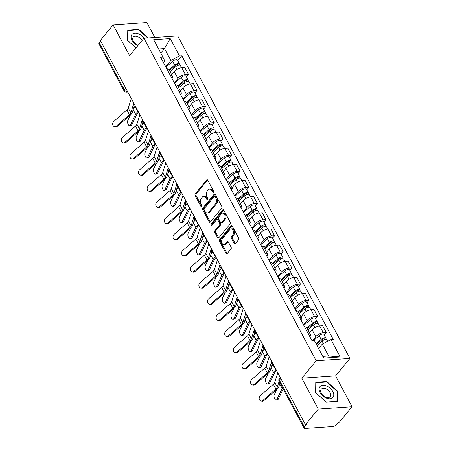 <?xml version="1.0" encoding="UTF-8"?>
<svg xmlns="http://www.w3.org/2000/svg" width="451" height="451" viewBox="0 0 451 451"><rect width="100%" height="100%" fill="white"/><g stroke="black" fill="none" stroke-linecap="round" stroke-linejoin="round"><path stroke-width="0.68" d="M213.509 192.312A0.891 0.581 -93.9 0 0 213.571 191.066L207.81 180.276A1.274 0.829 -93.9 0 0 207.094 179.774A1.274 0.829 -93.9 0 0 206.637 180.028L195.255 193.879A1.274 0.829 -93.9 0 0 195.165 195.666L200.926 206.451A0.891 0.581 -93.9 0 0 201.428 206.806A0.891 0.581 -93.9 0 0 201.749 206.626A0.891 0.581 -93.9 0 0 201.811 205.374L201.067 203.982A4.082 2.655 -93.9 0 1 201.355 198.265L202.302 197.115A4.082 2.655 -93.9 0 1 203.756 196.292A4.082 2.655 -93.9 0 1 206.062 197.899L206.806 199.297A0.891 0.581 -93.9 0 0 207.308 199.646A0.891 0.581 -93.9 0 0 207.629 199.472A0.891 0.581 -93.9 0 0 207.691 198.22L206.947 196.822A4.082 2.655 -93.9 0 1 207.234 191.111L208.182 189.956A4.082 2.655 -93.9 0 1 209.636 189.132A4.082 2.655 -93.9 0 1 211.942 190.745L212.686 192.143A0.891 0.581 -93.9 0 0 213.188 192.492A0.891 0.581 -93.9 0 0 213.509 192.312M234.176 243.422A1.274 0.829 -93.9 0 0 234.892 243.929A1.274 0.829 -93.9 0 0 235.349 243.67L238.54 239.785A1.274 0.829 -93.9 0 0 238.63 237.998L232.237 226.019A1.274 0.829 -93.9 0 0 231.515 225.517A1.274 0.829 -93.9 0 0 231.059 225.771L219.682 239.622A1.274 0.829 -93.9 0 0 219.592 241.409L225.99 253.389A1.274 0.829 -93.9 0 0 226.706 253.89A1.274 0.829 -93.9 0 0 227.163 253.637L231.019 248.941A1.274 0.829 -93.9 0 0 231.109 247.154L228.369 242.029A1.274 0.829 -93.9 0 0 227.654 241.527A1.274 0.829 -93.9 0 0 227.197 241.781L225.286 244.109A3.411 2.221 -93.9 0 1 224.068 244.797A3.411 2.221 -93.9 0 1 221.791 242.553A3.411 2.221 -93.9 0 1 222.382 238.675L229.875 229.559A3.411 2.221 -93.9 0 1 231.092 228.871A3.411 2.221 -93.9 0 1 233.37 231.121A3.411 2.221 -93.9 0 1 232.778 234.994L231.526 236.51A1.274 0.829 -93.9 0 0 231.436 238.297L234.176 243.422L235.157 243.354A1.274 0.829 -93.9 0 0 235.371 243.647M316.162 360.749L301.804 378.231L318.259 409.057L305.445 424.656L100.308 40.466L113.122 24.867L129.584 55.693L143.948 38.211L316.162 360.749L349.931 358.432L177.717 35.894L143.948 38.211M221.683 208.204A1.274 0.829 -93.9 0 0 221.774 206.423L215.375 194.437A1.274 0.829 -93.9 0 0 214.653 193.936A1.274 0.829 -93.9 0 0 214.197 194.195L202.82 208.046A1.274 0.829 -93.9 0 0 202.73 209.828L209.129 221.813A1.274 0.829 -93.9 0 0 209.845 222.315A1.274 0.829 -93.9 0 0 210.301 222.055L221.683 208.204M223.803 210.228L230.202 222.208A1.274 0.829 -93.9 0 1 230.111 223.995L218.729 237.846A1.274 0.829 -93.9 0 1 218.278 238.1A1.274 0.829 -93.9 0 1 217.557 237.598L214.817 232.474A1.274 0.829 -93.9 0 1 214.907 230.686L219.524 225.072A1.274 0.829 -93.9 0 0 219.614 223.284L217.799 219.885A1.274 0.829 -93.9 0 0 217.078 219.378A1.274 0.829 -93.9 0 0 216.627 219.637L211.818 225.483A0.891 0.581 -93.9 0 1 211.502 225.663A0.891 0.581 -93.9 0 1 210.905 225.077A0.891 0.581 -93.9 0 1 211.062 224.062L222.631 209.986A1.274 0.829 -93.9 0 1 223.087 209.726A1.274 0.829 -93.9 0 1 223.803 210.228M318.259 409.057L352.028 406.74L339.214 422.339L338.227 422.407L336.232 424.836A2.599 1.122 151.9 0 1 332.973 426.539L305.113 428.45A2.599 1.122 151.9 0 1 304.109 428.106L279.09 381.247A2.599 1.122 -28.1 0 1 279.411 380.159L304.431 427.018A2.599 1.122 151.9 0 0 304.109 428.106M154.856 37.461L146.891 22.55L113.122 24.867M352.028 406.74L335.572 375.914L349.931 358.432M305.445 424.656L306.426 424.588L304.431 427.018M125.694 88.013L124.313 89.687A2.599 1.122 -28.1 0 0 123.991 90.775L98.972 43.916A2.599 1.122 -28.1 0 1 99.293 42.828L124.313 89.687A2.599 1.624 39.4 0 0 127.391 91.621L127.616 91.604M100.674 41.148L99.293 42.828M170.427 75.576A5.976 2.576 -28.1 0 1 172.564 76.377L168.916 69.55A5.976 2.576 151.9 0 0 166.785 68.749M174.317 82.854L177.925 78.463A5.976 2.576 -28.1 0 1 185.412 74.55L181.77 67.723A5.976 2.576 151.9 0 0 174.278 71.636L171.707 74.77M181.77 67.723L184.769 67.515L188.417 74.342L186.398 76.794M172.564 76.377A5.976 2.576 -28.1 0 1 172.04 78.598M185.412 74.55L188.417 74.342M179.047 91.716A5.976 2.576 -28.1 0 1 181.184 92.517L177.536 85.69A5.976 2.576 151.9 0 0 175.4 84.889M195.018 92.934L197.036 90.476L193.389 83.649L190.384 83.858A5.976 2.576 151.9 0 0 182.892 87.776L180.321 90.905M181.184 92.517A5.976 2.576 -28.1 0 1 180.659 94.733M182.931 98.994L186.539 94.603A5.976 2.576 -28.1 0 1 194.031 90.685L197.036 90.476M187.661 107.851A5.976 2.576 -28.1 0 1 189.798 108.652L186.15 101.825A5.976 2.576 151.9 0 0 184.019 101.024M203.632 109.069L205.65 106.616L202.003 99.789L199.004 99.992A5.976 2.576 151.9 0 0 191.512 103.91L188.941 107.045M189.798 108.652A5.976 2.576 -28.1 0 1 189.273 110.873M191.551 115.129L195.153 110.737A5.976 2.576 -28.1 0 1 202.646 106.819L205.65 106.616M196.281 123.991A5.976 2.576 -28.1 0 1 198.412 124.792L194.77 117.959A5.976 2.576 151.9 0 0 192.633 117.164M212.252 125.209L214.264 122.751L210.623 115.924L207.618 116.132A5.976 2.576 151.9 0 0 200.126 120.051L197.555 123.179M198.412 124.792A5.976 2.576 -28.1 0 1 197.893 127.007M200.165 131.269L203.773 126.878A5.976 2.576 -28.1 0 1 211.265 122.96L214.264 122.751M204.895 140.126A5.976 2.576 -28.1 0 1 207.032 140.926L203.384 134.099A5.976 2.576 151.9 0 0 201.253 133.299M220.866 141.343L222.884 138.891L219.237 132.064L216.238 132.267A5.976 2.576 151.9 0 0 208.745 136.185L206.169 139.32M207.032 140.926A5.976 2.576 -28.1 0 1 206.507 143.147M208.779 147.404L212.387 143.012A5.976 2.576 -28.1 0 1 219.879 139.094L222.884 138.891M213.515 156.266A5.976 2.576 -28.1 0 1 215.646 157.061L212.004 150.234A5.976 2.576 151.9 0 0 209.867 149.439M229.486 157.484L231.498 155.026L227.856 148.199L224.852 148.407A5.976 2.576 151.9 0 0 217.359 152.325L214.789 155.454M215.646 157.061A5.976 2.576 -28.1 0 1 215.121 159.282M217.399 163.538L221.007 159.152A5.976 2.576 -28.1 0 1 228.499 155.234L231.498 155.026M222.129 172.4A5.976 2.576 -28.1 0 1 224.265 173.201L220.618 166.374A5.976 2.576 151.9 0 0 218.481 165.573M238.1 173.618L240.118 171.166L236.471 164.339L233.466 164.542A5.976 2.576 151.9 0 0 225.979 168.46L223.403 171.589M224.265 173.201A5.976 2.576 -28.1 0 1 223.741 175.416M226.013 179.678L229.621 175.287A5.976 2.576 -28.1 0 1 237.113 171.369L240.118 171.166M230.743 188.541A5.976 2.576 -28.1 0 1 232.879 189.335L229.232 182.508A5.976 2.576 151.9 0 0 227.101 181.714M246.714 189.758L248.732 187.3L245.085 180.473L242.086 180.682A5.976 2.576 151.9 0 0 234.593 184.6L232.023 187.729M232.879 189.335A5.976 2.576 -28.1 0 1 232.355 191.557M234.633 195.813L238.241 191.427A5.976 2.576 -28.1 0 1 245.727 187.509L248.732 187.3M239.363 204.675A5.976 2.576 -28.1 0 1 241.494 205.476L237.852 198.649A5.976 2.576 151.9 0 0 235.715 197.848M255.334 205.893L257.346 203.44L253.704 196.613L250.7 196.816A5.976 2.576 151.9 0 0 243.207 200.734L240.637 203.863M241.494 205.476A5.976 2.576 -28.1 0 1 240.975 207.691M243.247 211.953L246.855 207.561A5.976 2.576 -28.1 0 1 254.347 203.643L257.346 203.44M247.977 220.815A5.976 2.576 -28.1 0 1 250.113 221.61L246.466 214.783A5.976 2.576 151.9 0 0 244.335 213.988M263.948 222.033L265.966 219.575L262.319 212.748L259.319 212.957A5.976 2.576 151.9 0 0 251.827 216.869L249.251 220.003M250.113 221.61A5.976 2.576 -28.1 0 1 249.589 223.831M251.861 228.088L255.469 223.702A5.976 2.576 -28.1 0 1 262.961 219.784L265.966 219.575M256.596 236.95A5.976 2.576 -28.1 0 1 258.727 237.75L255.086 230.923A5.976 2.576 151.9 0 0 252.949 230.123M272.567 238.167L274.58 235.715L270.938 228.888L267.933 229.091A5.976 2.576 151.9 0 0 260.441 233.009L257.871 236.138M258.727 237.75A5.976 2.576 -28.1 0 1 258.209 239.966M260.481 244.228L264.089 239.836A5.976 2.576 -28.1 0 1 271.581 235.918L274.58 235.715M265.211 253.084A5.976 2.576 -28.1 0 1 267.347 253.885L263.7 247.058A5.976 2.576 151.9 0 0 261.563 246.257M281.182 254.308L283.2 251.85L279.552 245.023L276.548 245.231A5.976 2.576 151.9 0 0 269.061 249.144L266.485 252.278M267.347 253.885A5.976 2.576 -28.1 0 1 266.823 256.106M269.095 260.362L272.703 255.971A5.976 2.576 -28.1 0 1 280.195 252.058L283.2 251.85M273.83 269.224A5.976 2.576 -28.1 0 1 275.961 270.025L272.314 263.198A5.976 2.576 151.9 0 0 270.183 262.397M289.796 270.442L291.814 267.99L288.166 261.163L285.167 261.366A5.976 2.576 151.9 0 0 277.675 265.284L275.104 268.413M275.961 270.025A5.976 2.576 -28.1 0 1 275.437 272.241M277.715 276.502L281.323 272.111A5.976 2.576 -28.1 0 1 288.815 268.193L291.814 267.99M282.444 285.359A5.976 2.576 -28.1 0 1 284.581 286.159L280.934 279.332A5.976 2.576 151.9 0 0 278.797 278.532M298.415 286.582L300.434 284.124L296.786 277.297L293.781 277.506A5.976 2.576 151.9 0 0 286.289 281.418L283.718 284.553M284.581 286.159A5.976 2.576 -28.1 0 1 284.057 288.381M286.329 292.637L289.937 288.245A5.976 2.576 -28.1 0 1 297.429 284.333L300.434 284.124M291.058 301.499A5.976 2.576 -28.1 0 1 293.195 302.3L289.548 295.473A5.976 2.576 151.9 0 0 287.417 294.672M307.03 302.717L309.048 300.265L305.4 293.438L302.401 293.64A5.976 2.576 151.9 0 0 294.909 297.559L292.338 300.687M293.195 302.3A5.976 2.576 -28.1 0 1 292.671 304.515M294.948 308.777L298.551 304.386A5.976 2.576 -28.1 0 1 306.043 300.467L309.048 300.265M299.678 317.634A5.976 2.576 -28.1 0 1 301.809 318.434L298.167 311.607A5.976 2.576 151.9 0 0 296.031 310.807M315.649 318.851L317.662 316.399L314.02 309.572L311.015 309.781A5.976 2.576 151.9 0 0 303.523 313.693L300.952 316.827M301.809 318.434A5.976 2.576 -28.1 0 1 301.291 320.655M303.562 324.912L307.17 320.52A5.976 2.576 -28.1 0 1 314.663 316.608L317.662 316.399M308.292 333.774A5.976 2.576 -28.1 0 1 310.429 334.574L306.781 327.747A5.976 2.576 151.9 0 0 304.65 326.947M324.263 334.992L326.282 332.539L322.634 325.712L319.635 325.915A5.976 2.576 151.9 0 0 312.143 329.833L309.566 332.962M310.429 334.574A5.976 2.576 -28.1 0 1 309.905 336.79M312.346 340.849L315.785 336.66A5.976 2.576 -28.1 0 1 323.277 332.742L326.282 332.539M322.769 356.386L328.655 355.986L322.302 344.09L330.933 339.575L340.212 356.955L323.677 358.088L314.398 340.708L312.081 340.866L160.629 57.226L162.946 57.068L164.75 60.862L163.431 62.469M165.697 66.72L170.85 60.445L164.502 48.55L158.611 48.956M160.798 53.055L164.502 48.55L170.202 38.555L179.481 55.935L170.85 60.445M162.946 57.068L153.667 39.688L170.202 38.555M330.933 339.575L333.25 339.417L181.798 55.772L179.481 55.935M148.323 37.912L138.722 29.383L127.751 30.138L127.599 40.494L135.965 47.924M301.804 378.231L335.572 375.914M337.399 401.469L337.557 391.113L326.738 381.507L315.768 382.256L315.615 392.618L326.428 402.224L337.399 401.469M322.302 344.09L318.603 348.589M177.784 60.659L181.798 55.772M328.655 355.986L340.212 356.955M138.316 29.879L138.722 29.383M337.077 391.688L337.557 391.113M326.332 382.003L326.738 381.507M213.65 192.041L212.923 190.677A4.082 2.655 -93.9 0 0 210.623 189.065L209.636 189.132M203.756 196.292L204.743 196.224A4.082 2.655 -93.9 0 1 207.043 197.831L207.776 199.195M207.601 179.988L196.241 193.812A1.274 0.829 -93.9 0 0 196.151 195.599L201.896 206.349M215.161 194.15L203.807 207.979A1.274 0.829 -93.9 0 0 203.717 209.76L210.11 221.745A1.274 0.829 -93.9 0 0 210.324 222.033M215.088 196.636A0.891 0.581 -93.9 0 0 214.58 196.281A0.891 0.581 -93.9 0 0 214.264 196.461L204.275 208.621A0.891 0.581 -93.9 0 0 204.213 209.867L204.996 211.339A4.082 2.655 -93.9 0 0 207.302 212.951A4.082 2.655 -93.9 0 0 208.757 212.128L215.584 203.818A4.082 2.655 -93.9 0 0 215.871 198.107L215.088 196.636L216.068 196.568A0.891 0.581 -93.9 0 0 215.567 196.213L214.58 196.281M207.302 212.951L208.283 212.883A4.082 2.655 -93.9 0 0 209.738 212.06L208.757 212.128M216.068 196.568L216.858 198.04A4.082 2.655 -93.9 0 1 216.57 203.751L209.738 212.06M217.078 219.378L218.064 219.31A1.274 0.829 -93.9 0 1 218.786 219.817L220.601 223.217A1.274 0.829 -93.9 0 1 220.511 225.004L215.894 230.619A1.274 0.829 -93.9 0 0 215.803 232.406L218.543 237.53A1.274 0.829 -93.9 0 0 218.752 237.818M223.595 209.94L212.043 223.995A0.891 0.581 -93.9 0 0 211.998 225.269M224.316 219.242A3.411 2.221 -93.9 0 0 224.908 215.369A3.411 2.221 -93.9 0 0 222.631 213.12A3.411 2.221 -93.9 0 0 221.413 213.808L218.774 217.021A1.274 0.829 -93.9 0 0 218.684 218.808L220.5 222.208A1.274 0.829 -93.9 0 0 221.221 222.709A1.274 0.829 -93.9 0 0 221.672 222.456L224.316 219.242L225.297 219.175A3.411 2.221 -93.9 0 0 225.895 215.302A3.411 2.221 -93.9 0 0 223.617 213.052L222.631 213.12M221.221 222.709L222.202 222.642A1.274 0.829 -93.9 0 0 222.659 222.388L221.672 222.456M225.297 219.175L222.659 222.388M231.092 228.871L232.079 228.804A3.411 2.221 -93.9 0 1 234.357 231.053A3.411 2.221 -93.9 0 1 233.759 234.926L232.513 236.442A1.274 0.829 -93.9 0 0 232.423 238.229L235.157 243.354M224.068 244.797L225.055 244.73A3.411 2.221 -93.9 0 0 226.267 244.042L225.286 244.109M228.161 241.742L226.267 244.042M232.023 225.731L220.663 239.554A1.274 0.829 -93.9 0 0 220.573 241.341L226.971 253.321A1.274 0.829 -93.9 0 0 227.186 253.609M131.771 124.854A2.988 1.376 76.2 0 1 131.213 125.378L129.758 125.739A2.988 1.376 -103.8 0 0 130.316 125.215L131.771 124.854L137.059 113.951A4.809 2.075 151.9 0 1 138.598 112.181M130.514 114.808L127.774 120.456A2.988 1.376 -103.8 0 0 127.932 123.878A2.988 1.376 -103.8 0 0 129.758 125.739M170.044 71.664L175.602 66.776A3.247 1.398 -28.1 0 1 180.423 65.598L181.561 67.74M169.497 70.638L175.681 65.198A1.562 0.671 -28.1 0 1 177.993 64.634A1.562 0.671 -28.1 0 1 177.795 65.288L177.886 65.451M169.108 69.905L174.667 65.017A3.247 1.398 -28.1 0 1 179.481 63.839A3.247 1.398 -28.1 0 1 179.098 65.175M165.957 67.199L172.677 61.291A3.247 1.398 -28.1 0 1 177.497 60.118L179.481 63.839M177.339 64.431L177.795 65.288L178.726 65.226M138.231 111.487L137.893 111.747A6.5 2.802 151.9 0 0 135.604 114.312L130.316 125.215M135.689 106.729L135.351 106.988A6.5 2.802 151.9 0 0 133.366 109.029M131.275 98.465L128.287 108.054A4.809 2.075 -28.1 0 1 126.883 109.931L113.815 121.37A2.988 2.373 -79.5 0 0 112.722 124.476A2.988 2.373 -79.5 0 0 114.537 126.686A2.988 2.373 -79.5 0 0 116.358 126.128L117.367 126.314A2.988 2.373 100.5 0 1 115.552 126.872L114.537 126.686M133.597 103.927L130.829 112.818A4.809 2.075 -28.1 0 1 129.42 114.689L116.358 126.128M134.325 105.934L132.329 112.344A6.5 2.802 -28.1 0 1 130.435 114.881L117.367 126.314M140.391 140.994A2.988 1.376 76.2 0 1 139.827 141.518L138.372 141.873A2.988 1.376 -103.8 0 0 138.931 141.349L140.391 140.994L145.673 130.091A4.809 2.075 151.9 0 1 147.218 128.315M139.128 130.948L136.394 136.591A2.988 1.376 -103.8 0 0 136.546 140.013A2.988 1.376 -103.8 0 0 138.372 141.873M178.664 87.798L184.222 82.911A3.247 1.398 -28.1 0 1 189.037 81.732L190.181 83.875M178.117 86.772L184.296 81.338A1.562 0.671 -28.1 0 1 186.607 80.774A1.562 0.671 -28.1 0 1 186.415 81.428L186.5 81.592M177.722 86.04L183.281 81.152A3.247 1.398 -28.1 0 1 188.101 79.979A3.247 1.398 -28.1 0 1 187.717 81.31M174.571 83.339L181.296 77.431A3.247 1.398 -28.1 0 1 186.111 76.253L188.101 79.979M185.959 80.571L186.415 81.428L187.345 81.36M146.846 127.627L146.513 127.887A6.5 2.802 151.9 0 0 144.219 130.446L138.931 141.349M144.303 122.869L143.97 123.129A6.5 2.802 151.9 0 0 141.98 125.164M149.005 157.128A2.988 1.376 76.2 0 1 148.447 157.653L146.987 158.013A2.988 1.376 -103.8 0 0 147.55 157.489L149.005 157.128L154.293 146.225A4.809 2.075 151.9 0 1 155.832 144.455M147.748 147.082L145.008 152.731A2.988 1.376 -103.8 0 0 145.166 156.153A2.988 1.376 -103.8 0 0 146.987 158.013M187.278 103.939L192.836 99.051A3.247 1.398 -28.1 0 1 197.656 97.873L198.795 100.015M186.731 102.907L192.915 97.472A1.562 0.671 -28.1 0 1 195.227 96.909A1.562 0.671 -28.1 0 1 195.029 97.563L195.12 97.726M186.342 102.18L191.9 97.292A3.247 1.398 -28.1 0 1 196.715 96.114A3.247 1.398 -28.1 0 1 196.332 97.45M183.191 99.474L189.91 93.566A3.247 1.398 -28.1 0 1 194.725 92.387L196.715 96.114M194.573 96.706L195.029 97.563L195.959 97.501M155.46 143.762L155.127 144.021A6.5 2.802 151.9 0 0 152.833 146.586L147.55 157.489M152.923 139.004L152.585 139.263A6.5 2.802 151.9 0 0 150.595 141.304M144.049 38.205A8.451 5.282 39.4 0 0 132.132 34.293A8.451 5.282 39.4 0 0 137.797 45.698M142.054 40.517A5.784 3.614 39.4 0 0 133.361 36.988A5.784 3.614 39.4 0 0 133.208 37.157A5.784 3.614 39.4 0 0 133.541 41.543A5.784 3.614 39.4 0 0 138.22 45.179M135.993 47.891L127.813 40.629L127.96 30.589L138.592 29.862L147.702 37.952M320.148 386.417A8.451 5.282 39.4 0 0 322.707 395.764A8.451 5.282 39.4 0 0 332.765 397.624A8.451 5.282 39.4 0 0 330.2 388.277A8.451 5.282 39.4 0 0 320.148 386.417M321.377 389.112A5.784 3.614 39.4 0 0 321.225 389.275A5.784 3.614 39.4 0 0 323.26 395.628A5.784 3.614 39.4 0 0 330.014 396.784A5.784 3.614 39.4 0 0 330.16 396.621A5.784 3.614 39.4 0 0 328.125 390.267A5.784 3.614 39.4 0 0 321.377 389.112M337.083 391.293L336.936 401.328L326.304 402.055L315.824 392.748L315.976 382.713L326.603 381.986L337.083 391.293M139.895 114.605L136.901 124.194A4.809 2.075 -28.1 0 1 135.497 126.071L122.435 137.504A2.988 2.373 -79.5 0 0 121.336 140.616A2.988 2.373 -79.5 0 0 123.157 142.826A2.988 2.373 -79.5 0 0 124.972 142.262L125.981 142.454A2.988 2.373 100.5 0 1 124.166 143.012L123.157 142.826M142.212 120.062L139.444 128.952A4.809 2.075 -28.1 0 1 138.04 130.829L124.972 142.262M142.944 122.074L140.949 128.479A6.5 2.802 -28.1 0 1 139.049 131.016L125.981 142.454M148.509 130.739L145.521 140.329A4.809 2.075 -28.1 0 1 144.117 142.206L131.049 153.644A2.988 2.373 -79.5 0 0 129.956 156.751A2.988 2.373 -79.5 0 0 131.771 158.961A2.988 2.373 -79.5 0 0 133.592 158.402L134.601 158.589A2.988 2.373 100.5 0 1 132.78 159.147L131.771 158.961M150.831 136.202L148.058 145.087A4.809 2.075 -28.1 0 1 146.654 146.964L133.592 158.402M151.559 138.209L149.563 144.619A6.5 2.802 -28.1 0 1 147.663 147.156L134.601 158.589M157.625 173.269A2.988 1.376 76.2 0 1 157.061 173.793L155.606 174.148A2.988 1.376 -103.8 0 0 156.164 173.624L157.625 173.269L162.907 162.366A4.809 2.075 151.9 0 1 164.446 160.59M156.362 163.223L153.622 168.866A2.988 1.376 -103.8 0 0 153.78 172.288A2.988 1.376 -103.8 0 0 155.606 174.148M195.897 120.073L201.456 115.185A3.247 1.398 -28.1 0 1 206.27 114.007L207.415 116.149M195.345 119.047L201.529 113.613A1.562 0.671 -28.1 0 1 203.841 113.049A1.562 0.671 -28.1 0 1 203.649 113.703L203.734 113.866M194.956 118.314L200.515 113.426A3.247 1.398 -28.1 0 1 205.335 112.248A3.247 1.398 -28.1 0 1 204.951 113.584M191.805 115.614L198.525 109.706A3.247 1.398 -28.1 0 1 203.345 108.528L205.335 112.248M203.192 112.846L203.649 113.703L204.579 113.635M164.079 159.902L163.741 160.161A6.5 2.802 151.9 0 0 161.452 162.721L156.164 173.624M161.537 155.144L161.204 155.398A6.5 2.802 151.9 0 0 159.214 157.438M166.239 189.403A2.988 1.376 76.2 0 1 165.68 189.927L164.22 190.288A2.988 1.376 -103.8 0 0 164.778 189.764L166.239 189.403L171.527 178.5A4.809 2.075 151.9 0 1 173.066 176.73M164.976 179.357L162.242 185A2.988 1.376 -103.8 0 0 162.394 188.428A2.988 1.376 -103.8 0 0 164.22 190.288M204.512 136.213L210.07 131.326A3.247 1.398 -28.1 0 1 214.885 130.147L216.029 132.284M203.965 135.182L210.143 129.747A1.562 0.671 -28.1 0 1 212.46 129.183A1.562 0.671 -28.1 0 1 212.263 129.837L212.353 130.001M203.576 134.454L209.129 129.567A3.247 1.398 -28.1 0 1 213.949 128.388A3.247 1.398 -28.1 0 1 213.565 129.725M200.424 131.748L207.144 125.84A3.247 1.398 -28.1 0 1 211.959 124.662L213.949 128.388M211.807 128.98L212.263 129.837L213.193 129.775M172.694 176.037L172.361 176.296A6.5 2.802 151.9 0 0 170.066 178.861L164.778 189.764M170.157 171.279L169.818 171.538A6.5 2.802 151.9 0 0 167.828 173.579M174.853 205.543A2.988 1.376 76.2 0 1 174.295 206.068L172.84 206.423A2.988 1.376 -103.8 0 0 173.398 205.898L174.853 205.543L180.141 194.64A4.809 2.075 151.9 0 1 181.68 192.865M173.596 195.497L170.856 201.14A2.988 1.376 -103.8 0 0 171.014 204.562A2.988 1.376 -103.8 0 0 172.84 206.423M213.131 152.348L218.684 147.46A3.247 1.398 -28.1 0 1 223.504 146.282L224.649 148.424M212.579 151.322L218.763 145.887A1.562 0.671 -28.1 0 1 221.075 145.323A1.562 0.671 -28.1 0 1 220.877 145.977L220.967 146.141M212.19 150.589L217.748 145.701A3.247 1.398 -28.1 0 1 222.563 144.523A3.247 1.398 -28.1 0 1 222.18 145.859M209.038 147.889L215.758 141.98A3.247 1.398 -28.1 0 1 220.578 140.802L222.563 144.523M220.421 145.121L220.877 145.977L221.813 145.91M181.313 192.177L180.975 192.436A6.5 2.802 151.9 0 0 178.686 194.995L173.398 205.898M178.771 187.419L178.438 187.672A6.5 2.802 151.9 0 0 176.448 189.713M157.123 146.874L154.135 156.469A4.809 2.075 -28.1 0 1 152.731 158.346L139.663 169.779A2.988 2.373 -79.5 0 0 138.57 172.885A2.988 2.373 -79.5 0 0 140.391 175.101A2.988 2.373 -79.5 0 0 142.206 174.537L143.215 174.729A2.988 2.373 100.5 0 1 141.4 175.287L140.391 175.101M159.445 152.337L156.677 161.227A4.809 2.075 -28.1 0 1 155.274 163.104L142.206 174.537M160.178 154.349L158.177 160.753A6.5 2.802 -28.1 0 1 156.283 163.29L143.215 174.729M165.742 163.014L162.755 172.603A4.809 2.075 -28.1 0 1 161.345 174.481L148.283 185.919A2.988 2.373 -79.5 0 0 147.189 189.025A2.988 2.373 -79.5 0 0 149.005 191.235A2.988 2.373 -79.5 0 0 150.82 190.677L151.835 190.863A2.988 2.373 100.5 0 1 150.014 191.421L149.005 191.235M168.065 168.477L165.291 177.361A4.809 2.075 -28.1 0 1 163.888 179.239L150.82 190.677M168.792 170.484L166.797 176.893A6.5 2.802 -28.1 0 1 164.897 179.43L151.835 190.863M174.357 179.148L171.369 188.744A4.809 2.075 -28.1 0 1 169.965 190.621L156.897 202.054A2.988 2.373 -79.5 0 0 155.804 205.16A2.988 2.373 -79.5 0 0 157.625 207.375A2.988 2.373 -79.5 0 0 159.44 206.812L160.449 207.003A2.988 2.373 100.5 0 1 158.634 207.561L157.625 207.375M176.679 184.611L173.911 193.502A4.809 2.075 -28.1 0 1 172.507 195.379L159.44 206.812M177.406 186.624L175.411 193.028A6.5 2.802 -28.1 0 1 173.517 195.565L160.449 207.003M183.472 221.678A2.988 1.376 76.2 0 1 182.914 222.202L181.454 222.557A2.988 1.376 -103.8 0 0 182.012 222.033L183.472 221.678L188.76 210.775A4.809 2.075 151.9 0 1 190.299 209.005M182.21 211.632L179.475 217.275A2.988 1.376 -103.8 0 0 179.628 220.702A2.988 1.376 -103.8 0 0 181.454 222.557M221.745 168.482L227.304 163.6A3.247 1.398 -28.1 0 1 232.118 162.422L233.263 164.559M221.199 167.456L227.377 162.022A1.562 0.671 -28.1 0 1 229.689 161.458A1.562 0.671 -28.1 0 1 229.497 162.112L229.587 162.275M220.804 166.729L226.363 161.841A3.247 1.398 -28.1 0 1 231.183 160.663A3.247 1.398 -28.1 0 1 230.799 161.999M217.658 164.023L224.378 158.115A3.247 1.398 -28.1 0 1 229.193 156.937L231.183 160.663M229.04 161.255L229.497 162.112L230.427 162.05M189.927 208.311L189.595 208.571A6.5 2.802 151.9 0 0 187.3 211.136L182.012 222.033M187.385 203.553L187.052 203.813A6.5 2.802 151.9 0 0 185.062 205.853M182.976 195.289L179.983 204.878A4.809 2.075 -28.1 0 1 178.579 206.755L165.517 218.194A2.988 2.373 -79.5 0 0 164.418 221.3A2.988 2.373 -79.5 0 0 166.239 223.51A2.988 2.373 -79.5 0 0 168.054 222.952L169.063 223.138A2.988 2.373 100.5 0 1 167.248 223.696L166.239 223.51M185.293 200.751L182.525 209.636A4.809 2.075 -28.1 0 1 181.122 211.513L168.054 222.952M186.026 202.758L184.031 209.168A6.5 2.802 -28.1 0 1 182.131 211.705L169.063 223.138M192.087 237.818A2.988 1.376 76.2 0 1 191.528 238.342L190.074 238.697A2.988 1.376 -103.8 0 0 190.632 238.173L192.087 237.818L197.375 226.915A4.809 2.075 151.9 0 1 198.914 225.139M190.829 227.772L188.09 233.415A2.988 1.376 -103.8 0 0 188.247 236.837A2.988 1.376 -103.8 0 0 190.074 238.697M230.36 184.622L235.918 179.735A3.247 1.398 -28.1 0 1 240.738 178.557L241.877 180.699M229.813 183.596L235.997 178.162A1.562 0.671 -28.1 0 1 238.308 177.598A1.562 0.671 -28.1 0 1 238.111 178.246L238.201 178.416M229.424 182.864L234.982 177.976A3.247 1.398 -28.1 0 1 239.797 176.798A3.247 1.398 -28.1 0 1 239.413 178.134M226.272 180.163L232.992 174.255A3.247 1.398 -28.1 0 1 237.807 173.077L239.797 176.798M237.654 177.395L238.111 178.246L239.041 178.184M198.547 224.451L198.209 224.705A6.5 2.802 151.9 0 0 195.92 227.27L190.632 238.173M196.005 219.688L195.666 219.947A6.5 2.802 151.9 0 0 193.676 221.988M191.59 211.423L188.603 221.018A4.809 2.075 -28.1 0 1 187.199 222.895L174.131 234.328A2.988 2.373 -79.5 0 0 173.037 237.435A2.988 2.373 -79.5 0 0 174.853 239.644A2.988 2.373 -79.5 0 0 176.674 239.086L177.683 239.272A2.988 2.373 100.5 0 1 175.862 239.836L174.853 239.644M193.913 216.886L191.145 225.776A4.809 2.075 -28.1 0 1 189.736 227.654L176.674 239.086M194.64 218.898L192.645 225.303A6.5 2.802 -28.1 0 1 190.745 227.84L177.683 239.272M200.706 253.952A2.988 1.376 76.2 0 1 200.143 254.477L198.688 254.832A2.988 1.376 -103.8 0 0 199.246 254.308L200.706 253.952L205.989 243.05A4.809 2.075 151.9 0 1 207.528 241.279M199.443 243.906L196.704 249.55A2.988 1.376 -103.8 0 0 196.861 252.977A2.988 1.376 -103.8 0 0 198.688 254.832M238.979 200.757L244.538 195.875A3.247 1.398 -28.1 0 1 249.352 194.697L250.497 196.833M238.432 199.731L244.611 194.296A1.562 0.671 -28.1 0 1 246.922 193.733A1.562 0.671 -28.1 0 1 246.731 194.387L246.815 194.55M238.038 198.998L243.596 194.116A3.247 1.398 -28.1 0 1 248.416 192.938A3.247 1.398 -28.1 0 1 248.033 194.274M234.886 196.298L241.606 190.39A3.247 1.398 -28.1 0 1 246.426 189.211L248.416 192.938M246.274 193.53L246.731 194.387L247.661 194.325M207.161 240.586L206.823 240.845A6.5 2.802 151.9 0 0 204.534 243.41L199.246 254.308M204.619 235.828L204.286 236.087A6.5 2.802 151.9 0 0 202.296 238.128M200.205 227.563L197.217 237.153A4.809 2.075 -28.1 0 1 195.813 239.03L182.745 250.468A2.988 2.373 -79.5 0 0 181.652 253.575A2.988 2.373 -79.5 0 0 183.472 255.785A2.988 2.373 -79.5 0 0 185.288 255.227L186.297 255.413A2.988 2.373 100.5 0 1 184.482 255.971L183.472 255.785M202.527 233.026L199.759 241.911A4.809 2.075 -28.1 0 1 198.355 243.788L185.288 255.227M203.26 235.033L201.264 241.443A6.5 2.802 -28.1 0 1 199.365 243.98L186.297 255.413M209.32 270.093A2.988 1.376 76.2 0 1 208.762 270.617L207.302 270.972A2.988 1.376 -103.8 0 0 207.866 270.448L209.32 270.093L214.608 259.19A4.809 2.075 151.9 0 1 216.147 257.414M208.063 260.041L205.323 265.69A2.988 1.376 -103.8 0 0 205.476 269.112A2.988 1.376 -103.8 0 0 207.302 270.972M247.593 216.897L253.152 212.009A3.247 1.398 -28.1 0 1 257.972 210.831L259.111 212.973M247.047 215.871L253.231 210.437A1.562 0.671 -28.1 0 1 255.542 209.873A1.562 0.671 -28.1 0 1 255.345 210.521L255.435 210.69M246.658 215.138L252.216 210.251A3.247 1.398 -28.1 0 1 257.031 209.072A3.247 1.398 -28.1 0 1 256.647 210.408M243.506 212.438L250.226 206.53A3.247 1.398 -28.1 0 1 255.04 205.352L257.031 209.072M254.888 209.67L255.345 210.521L256.275 210.459M215.775 256.726L215.443 256.98A6.5 2.802 151.9 0 0 213.148 259.545L207.866 270.448M213.238 251.962L212.9 252.222A6.5 2.802 151.9 0 0 210.91 254.263M208.824 243.698L205.836 253.293A4.809 2.075 -28.1 0 1 204.433 255.17L191.365 266.603A2.988 2.373 -79.5 0 0 190.271 269.709A2.988 2.373 -79.5 0 0 192.087 271.919A2.988 2.373 -79.5 0 0 193.907 271.361L194.917 271.547A2.988 2.373 100.5 0 1 193.096 272.111L192.087 271.919M211.147 249.161L208.373 258.051A4.809 2.075 -28.1 0 1 206.97 259.928L193.907 271.361M211.874 251.173L209.878 257.577A6.5 2.802 -28.1 0 1 207.979 260.114L194.917 271.547M217.934 286.227A2.988 1.376 76.2 0 1 217.376 286.751L215.922 287.107A2.988 1.376 -103.8 0 0 216.48 286.582L217.934 286.227L223.222 275.324A4.809 2.075 151.9 0 1 224.761 273.554M216.677 276.181L213.937 281.824A2.988 1.376 -103.8 0 0 214.095 285.252A2.988 1.376 -103.8 0 0 215.922 287.107M256.213 233.032L261.772 228.15A3.247 1.398 -28.1 0 1 266.586 226.971L267.731 229.108M255.661 232.006L261.845 226.571A1.562 0.671 -28.1 0 1 264.156 226.007A1.562 0.671 -28.1 0 1 263.965 226.661L264.049 226.825M255.272 231.273L260.83 226.391A3.247 1.398 -28.1 0 1 265.645 225.212A3.247 1.398 -28.1 0 1 265.267 226.549M252.12 228.572L258.84 222.664A3.247 1.398 -28.1 0 1 263.66 221.486L265.645 225.212M263.508 225.804L263.965 226.661L264.895 226.599M224.395 272.861L224.057 273.12A6.5 2.802 151.9 0 0 221.768 275.685L216.48 286.582M221.853 268.103L221.52 268.362A6.5 2.802 151.9 0 0 219.53 270.397M226.554 302.367A2.988 1.376 76.2 0 1 225.996 302.892L224.536 303.247A2.988 1.376 -103.8 0 0 225.094 302.722L226.554 302.367L231.842 291.464A4.809 2.075 151.9 0 1 233.381 289.689M225.291 292.316L222.557 297.964A2.988 1.376 -103.8 0 0 222.709 301.386A2.988 1.376 -103.8 0 0 224.536 303.247M264.827 249.172L270.386 244.284A3.247 1.398 -28.1 0 1 275.2 243.106L276.345 245.248M264.28 248.146L270.459 242.711A1.562 0.671 -28.1 0 1 272.77 242.142A1.562 0.671 -28.1 0 1 272.579 242.796L272.669 242.965M263.891 247.413L269.444 242.525A3.247 1.398 -28.1 0 1 274.264 241.347A3.247 1.398 -28.1 0 1 273.881 242.683M260.74 244.713L267.46 238.804A3.247 1.398 -28.1 0 1 272.274 237.626L274.264 241.347M272.122 241.945L272.579 242.796L273.509 242.734M233.009 288.995L232.677 289.254A6.5 2.802 151.9 0 0 230.382 291.82L225.094 302.722M230.472 284.237L230.134 284.496A6.5 2.802 151.9 0 0 228.144 286.537M235.168 318.502A2.988 1.376 76.2 0 1 234.61 319.026L233.156 319.381A2.988 1.376 -103.8 0 0 233.714 318.857L235.168 318.502L240.456 307.599A4.809 2.075 151.9 0 1 241.995 305.829M233.911 308.456L231.171 314.099A2.988 1.376 -103.8 0 0 231.329 317.527A2.988 1.376 -103.8 0 0 233.156 319.381M273.441 265.306L279 260.424A3.247 1.398 -28.1 0 1 283.82 259.246L284.964 261.383M272.894 264.28L279.079 258.846A1.562 0.671 -28.1 0 1 281.39 258.282A1.562 0.671 -28.1 0 1 281.193 258.936L281.283 259.099M272.505 263.547L278.064 258.665A3.247 1.398 -28.1 0 1 282.878 257.487A3.247 1.398 -28.1 0 1 282.495 258.818M269.354 260.847L276.074 254.939A3.247 1.398 -28.1 0 1 280.894 253.761L282.878 257.487M280.736 258.079L281.193 258.936L282.123 258.874M241.629 305.135L241.291 305.395A6.5 2.802 151.9 0 0 239.002 307.954L233.714 318.857M239.086 300.377L238.748 300.637A6.5 2.802 151.9 0 0 236.764 302.672M243.788 334.636A2.988 1.376 76.2 0 1 243.23 335.161L241.77 335.521A2.988 1.376 -103.8 0 0 242.328 334.997L243.788 334.636L249.076 323.739A4.809 2.075 151.9 0 1 250.615 321.963M242.525 324.59L239.791 330.239A2.988 1.376 -103.8 0 0 239.943 333.661A2.988 1.376 -103.8 0 0 241.77 335.521M282.061 281.447L287.62 276.559A3.247 1.398 -28.1 0 1 292.434 275.381L293.578 277.523M281.514 280.421L287.693 274.986A1.562 0.671 -28.1 0 1 290.004 274.417A1.562 0.671 -28.1 0 1 289.813 275.071L289.897 275.24M281.12 279.688L286.678 274.8A3.247 1.398 -28.1 0 1 291.498 273.622A3.247 1.398 -28.1 0 1 291.115 274.958M277.974 276.987L284.694 271.079A3.247 1.398 -28.1 0 1 289.508 269.901L291.498 273.622M289.356 274.219L289.813 275.071L290.743 275.009M250.243 321.27L249.91 321.529A6.5 2.802 151.9 0 0 247.616 324.094L242.328 334.997M247.7 316.512L247.368 316.771A6.5 2.802 151.9 0 0 245.378 318.812M252.402 350.777A2.988 1.376 76.2 0 1 251.844 351.301L250.384 351.656A2.988 1.376 -103.8 0 0 250.948 351.132L252.402 350.777L257.69 339.874A4.809 2.075 151.9 0 1 259.229 338.103M251.145 340.73L248.405 346.374A2.988 1.376 -103.8 0 0 248.563 349.801A2.988 1.376 -103.8 0 0 250.384 351.656M290.675 297.581L296.234 292.699A3.247 1.398 -28.1 0 1 301.054 291.521L302.193 293.657M290.128 296.555L296.313 291.12A1.562 0.671 -28.1 0 1 298.624 290.557A1.562 0.671 -28.1 0 1 298.427 291.211L298.517 291.374M289.739 295.822L295.298 290.94A3.247 1.398 -28.1 0 1 300.112 289.762A3.247 1.398 -28.1 0 1 299.729 291.092M286.588 293.122L293.308 287.214A3.247 1.398 -28.1 0 1 298.122 286.035L300.112 289.762M297.97 290.354L298.427 291.211L299.357 291.143M258.863 337.41L258.524 337.669A6.5 2.802 151.9 0 0 256.23 340.229L250.948 351.132M256.32 332.652L255.982 332.911A6.5 2.802 151.9 0 0 253.992 334.946M261.022 366.911A2.988 1.376 76.2 0 1 260.458 367.435L259.004 367.796A2.988 1.376 -103.8 0 0 259.562 367.272L261.022 366.911L266.304 356.014A4.809 2.075 151.9 0 1 267.843 354.238M259.759 356.865L257.019 362.514A2.988 1.376 -103.8 0 0 257.177 365.936A2.988 1.376 -103.8 0 0 259.004 367.796M299.295 313.721L304.853 308.834A3.247 1.398 -28.1 0 1 309.668 307.655L310.812 309.798M298.742 312.695L304.927 307.261A1.562 0.671 -28.1 0 1 307.238 306.691A1.562 0.671 -28.1 0 1 307.046 307.345L307.131 307.514M298.353 311.962L303.912 307.075A3.247 1.398 -28.1 0 1 308.732 305.896A3.247 1.398 -28.1 0 1 308.349 307.232M295.202 309.256L301.922 303.348A3.247 1.398 -28.1 0 1 306.742 302.176L308.732 305.896M306.59 306.494L307.046 307.345L307.977 307.283M267.477 353.545L267.139 353.804A6.5 2.802 151.9 0 0 264.85 356.369L259.562 367.272M264.934 348.786L264.602 349.046A6.5 2.802 151.9 0 0 262.612 351.087M217.438 259.838L214.45 269.427A4.809 2.075 -28.1 0 1 213.047 271.305L199.979 282.743A2.988 2.373 -79.5 0 0 198.885 285.849A2.988 2.373 -79.5 0 0 200.706 288.059A2.988 2.373 -79.5 0 0 202.522 287.501L203.531 287.687A2.988 2.373 100.5 0 1 201.715 288.245L200.706 288.059M219.761 265.301L216.993 274.185A4.809 2.075 -28.1 0 1 215.589 276.063L202.522 287.501M220.494 267.308L218.493 273.718A6.5 2.802 -28.1 0 1 216.598 276.249L203.531 287.687M226.058 275.973L223.07 285.568A4.809 2.075 -28.1 0 1 221.661 287.445L208.599 298.878A2.988 2.373 -79.5 0 0 207.505 301.984A2.988 2.373 -79.5 0 0 209.32 304.194A2.988 2.373 -79.5 0 0 211.136 303.636L212.145 303.822A2.988 2.373 100.5 0 1 210.329 304.386L209.32 304.194M228.375 281.435L225.607 290.326A4.809 2.075 -28.1 0 1 224.203 292.203L211.136 303.636M229.108 283.448L227.112 289.852A6.5 2.802 -28.1 0 1 225.212 292.389L212.145 303.822M234.672 292.113L231.684 301.702A4.809 2.075 -28.1 0 1 230.281 303.579L217.213 315.012A2.988 2.373 -79.5 0 0 216.119 318.124A2.988 2.373 -79.5 0 0 217.94 320.334A2.988 2.373 -79.5 0 0 219.755 319.776L220.764 319.962A2.988 2.373 100.5 0 1 218.949 320.52L217.94 320.334M236.995 297.575L234.227 306.46A4.809 2.075 -28.1 0 1 232.823 308.337L219.755 319.776M237.722 299.582L235.726 305.992A6.5 2.802 -28.1 0 1 233.832 308.523L220.764 319.962M243.292 308.247L240.298 317.842A4.809 2.075 -28.1 0 1 238.895 319.72L225.833 331.152A2.988 2.373 -79.5 0 0 224.733 334.259A2.988 2.373 -79.5 0 0 226.554 336.469A2.988 2.373 -79.5 0 0 228.369 335.91L229.379 336.096A2.988 2.373 100.5 0 1 227.563 336.66L226.554 336.469M245.609 313.71L242.841 322.6A4.809 2.075 -28.1 0 1 241.437 324.478L228.369 335.91M246.342 315.717L244.346 322.127A6.5 2.802 -28.1 0 1 242.446 324.664L229.379 336.096M251.906 324.387L248.918 333.977A4.809 2.075 -28.1 0 1 247.514 335.854L234.447 347.287A2.988 2.373 -79.5 0 0 233.353 350.399A2.988 2.373 -79.5 0 0 235.168 352.609A2.988 2.373 -79.5 0 0 236.989 352.051L237.998 352.237A2.988 2.373 100.5 0 1 236.177 352.795L235.168 352.609M254.229 329.85L251.455 338.735A4.809 2.075 -28.1 0 1 250.051 340.612L236.989 352.051M254.956 331.857L252.96 338.261A6.5 2.802 -28.1 0 1 251.06 340.798L237.998 352.237M260.52 340.522L257.532 350.117A4.809 2.075 -28.1 0 1 256.129 351.989L243.061 363.427A2.988 2.373 -79.5 0 0 241.967 366.533A2.988 2.373 -79.5 0 0 243.788 368.743A2.988 2.373 -79.5 0 0 245.603 368.185L246.612 368.371A2.988 2.373 100.5 0 1 244.797 368.935L243.788 368.743M262.843 345.985L260.075 354.875A4.809 2.075 -28.1 0 1 258.671 356.752L245.603 368.185M263.576 347.992L261.58 354.401A6.5 2.802 -28.1 0 1 259.68 356.938L246.612 368.371M269.636 383.051A2.988 1.376 76.2 0 1 269.078 383.575L267.618 383.931A2.988 1.376 -103.8 0 0 268.176 383.406L269.636 383.051L274.924 372.148A4.809 2.075 151.9 0 1 276.463 370.378M268.373 373.005L265.639 378.648A2.988 1.376 -103.8 0 0 265.791 382.076A2.988 1.376 -103.8 0 0 267.618 383.931M307.909 329.856L313.468 324.968A3.247 1.398 -28.1 0 1 318.288 323.795L319.426 325.932M307.362 328.83L313.541 323.395A1.562 0.671 -28.1 0 1 315.858 322.831A1.562 0.671 -28.1 0 1 315.661 323.485L315.751 323.649M306.973 328.097L312.532 323.215A3.247 1.398 -28.1 0 1 317.346 322.037A3.247 1.398 -28.1 0 1 316.963 323.367M303.822 325.397L310.542 319.488A3.247 1.398 -28.1 0 1 315.356 318.31L317.346 322.037M315.204 322.628L315.661 323.485L316.591 323.418M276.091 369.685L275.758 369.944A6.5 2.802 151.9 0 0 273.464 372.503L268.176 383.406M273.554 364.927L273.216 365.186A6.5 2.802 151.9 0 0 271.226 367.221M269.14 356.662L266.152 366.251A4.809 2.075 -28.1 0 1 264.743 368.129L251.681 379.562A2.988 2.373 -79.5 0 0 250.587 382.673A2.988 2.373 -79.5 0 0 252.402 384.883A2.988 2.373 -79.5 0 0 254.217 384.32L255.232 384.511A2.988 2.373 100.5 0 1 253.411 385.069L252.402 384.883M271.463 362.125L268.689 371.01A4.809 2.075 -28.1 0 1 267.285 372.887L254.217 384.32M272.19 364.132L270.194 370.536A6.5 2.802 -28.1 0 1 268.294 373.073L255.232 384.511M278.25 399.186A2.988 1.376 76.2 0 1 277.692 399.71L276.238 400.071A2.988 1.376 -103.8 0 0 276.796 399.547L278.25 399.186L283.211 388.965M276.993 389.14L274.253 394.788A2.988 1.376 -103.8 0 0 274.411 398.21A2.988 1.376 -103.8 0 0 276.238 400.071M316.997 345.579L322.082 341.108A3.247 1.398 -28.1 0 1 326.902 339.93L327.635 341.3M316.45 344.553L322.161 339.535A1.562 0.671 -28.1 0 1 324.472 338.966A1.562 0.671 -28.1 0 1 324.28 339.62L324.365 339.789M316.055 343.82L321.146 339.349A3.247 1.398 -28.1 0 1 325.96 338.171A3.247 1.398 -28.1 0 1 325.577 339.507M313.287 340.787L319.156 335.623A3.247 1.398 -28.1 0 1 323.976 334.45L325.96 338.171M323.818 338.763L324.28 339.62L325.21 339.558M282.597 387.821A6.5 2.802 151.9 0 0 282.084 388.644L276.796 399.547M280.054 383.062A6.5 2.802 151.9 0 0 279.845 383.361M277.754 372.797L274.766 382.392A4.809 2.075 -28.1 0 1 273.362 384.263L260.295 395.702A2.988 2.373 -79.5 0 0 259.201 398.808A2.988 2.373 -79.5 0 0 261.022 401.018A2.988 2.373 -79.5 0 0 262.837 400.46L263.846 400.646A2.988 2.373 100.5 0 1 262.031 401.204L261.022 401.018M279.124 381.315L277.309 387.15A4.809 2.075 -28.1 0 1 275.905 389.021L262.837 400.46M279.981 382.922L278.808 386.676A6.5 2.802 -28.1 0 1 276.914 389.213L263.846 400.646M127.532 91.452L127.391 91.621A2.599 1.691 -93.9 0 1 126.46 92.145L127.853 92.049M314.663 316.608L311.015 309.781M306.043 300.467L302.401 293.64M297.429 284.333L293.781 277.506M288.815 268.193L285.167 261.366M280.195 252.058L276.548 245.231M271.581 235.918L267.933 229.091M262.961 219.784L259.319 212.957M254.347 203.643L250.7 196.816M245.727 187.509L242.086 180.682M237.113 171.369L233.466 164.542M228.499 155.234L224.852 148.407M219.879 139.094L216.238 132.267M211.265 122.96L207.618 116.132M202.646 106.819L199.004 99.992M194.031 90.685L190.384 83.858M323.277 332.742L319.635 325.915M315.785 336.66L312.143 329.833M307.17 320.52L303.523 313.693M298.551 304.386L294.909 297.559M289.937 288.245L286.289 281.418M281.323 272.111L277.675 265.284M272.703 255.971L269.061 249.144M264.089 239.836L260.441 233.009M255.469 223.702L251.827 216.869M246.855 207.561L243.207 200.734M238.241 191.427L234.593 184.6M229.621 175.287L225.979 168.46M221.007 159.152L217.359 152.325M212.387 143.012L208.745 136.185M203.773 126.878L200.126 120.051M195.153 110.737L191.512 103.91M186.539 94.603L182.892 87.776M177.925 78.463L174.278 71.636M133.947 103.471A2.599 1.624 39.4 0 0 134.776 105.021M142.567 119.611A2.599 1.624 39.4 0 0 143.395 121.161M151.181 135.745A2.599 1.624 39.4 0 0 152.01 137.296M159.801 151.886A2.599 1.624 39.4 0 0 160.624 153.436M168.415 168.02A2.599 1.624 39.4 0 0 169.243 169.57M177.034 184.16A2.599 1.624 39.4 0 0 177.857 185.711M185.649 200.295A2.599 1.624 39.4 0 0 186.477 201.845M194.263 216.435A2.599 1.624 39.4 0 0 195.091 217.98M202.882 232.569A2.599 1.624 39.4 0 0 203.705 234.12M211.496 248.71A2.599 1.624 39.4 0 0 212.325 250.254M220.116 264.844A2.599 1.624 39.4 0 0 220.939 266.394M228.73 280.984A2.599 1.624 39.4 0 0 229.559 282.529M237.344 297.119A2.599 1.624 39.4 0 0 238.173 298.669M245.964 313.259A2.599 1.624 39.4 0 0 246.793 314.804M254.578 329.393A2.599 1.624 39.4 0 0 255.407 330.944M263.198 345.534A2.599 1.624 39.4 0 0 264.021 347.078M271.812 361.668A2.599 1.624 39.4 0 0 272.641 363.218M280.787 378.479L279.411 380.159A2.599 1.624 39.4 0 1 279.372 378.372A2.599 2.599 0 0 0 279.09 381.247M212.923 190.677L211.942 190.745M207.759 199.229L206.806 199.297M207.043 197.831L206.062 197.899M201.879 206.389L200.926 206.451M196.151 195.599L195.165 195.666M196.241 193.812L195.255 193.879M207.578 179.966L206.637 180.028M213.639 192.075L212.686 192.143M210.11 221.745L209.129 221.813M203.717 209.76L202.73 209.828M203.807 207.979L202.82 208.046M215.138 194.127L214.197 194.195M216.57 203.751L215.584 203.818M216.858 198.04L215.871 198.107M218.543 237.53L217.557 237.598M215.803 232.406L214.817 232.474M215.894 230.619L214.907 230.686M220.511 225.004L219.524 225.072M220.601 223.217L219.614 223.284M218.786 219.817L217.799 219.885M212.043 223.995L211.062 224.062M223.572 209.918L222.631 209.986M232.423 238.229L231.436 238.297M232.513 236.442L231.526 236.51M233.759 234.926L232.778 234.994M228.138 241.719L227.197 241.781M226.971 253.321L225.99 253.389M220.573 241.341L219.592 241.409M220.663 239.554L219.682 239.622M232 225.709L231.059 225.771M175.602 66.776L177.001 69.386M172.677 61.291L174.667 65.017M133.146 109.717L135.604 114.312M135.351 106.988L137.893 111.747M130.829 112.818L128.287 108.054M129.42 114.689L126.883 109.931M184.222 82.911L185.615 85.527M181.296 77.431L183.281 81.152M141.766 125.852L144.219 130.446M143.97 123.129L146.513 127.887M192.836 99.051L194.234 101.661M189.91 93.566L191.9 97.292M150.38 141.992L152.833 146.586M152.585 139.263L155.127 144.021M139.444 128.952L136.901 124.194M138.04 130.829L135.497 126.071M148.058 145.087L145.521 140.329M146.654 146.964L144.117 142.206M201.456 115.185L202.849 117.801M198.525 109.706L200.515 113.426M159 158.126L161.452 162.721M161.204 155.398L163.741 160.161M210.07 131.326L211.463 133.936M207.144 125.84L209.129 129.567M167.614 174.266L170.066 178.861M169.818 171.538L172.361 176.296M218.684 147.46L220.082 150.076M215.758 141.98L217.748 145.701M176.234 190.401L178.686 194.995M178.438 187.672L180.975 192.436M156.677 161.227L154.135 156.469M155.274 163.104L152.731 158.346M165.291 177.361L162.755 172.603M163.888 179.239L161.345 174.481M173.911 193.502L171.369 188.744M172.507 195.379L169.965 190.621M227.304 163.6L228.696 166.21M224.378 158.115L226.363 161.841M184.848 206.541L187.3 211.136M187.052 203.813L189.595 208.571M182.525 209.636L179.983 204.878M181.122 211.513L178.579 206.755M235.918 179.735L237.316 182.351M232.992 174.255L234.982 177.976M193.462 222.676L195.92 227.27M195.666 219.947L198.209 224.705M191.145 225.776L188.603 221.018M189.736 227.654L187.199 222.895M244.538 195.875L245.93 198.485M241.606 190.39L243.596 194.116M202.082 238.816L204.534 243.41M204.286 236.087L206.823 240.845M199.759 241.911L197.217 237.153M198.355 243.788L195.813 239.03M253.152 212.009L254.55 214.625M250.226 206.53L252.216 210.251M210.696 254.95L213.148 259.545M212.9 252.222L215.443 256.98M208.373 258.051L205.836 253.293M206.97 259.928L204.433 255.17M261.772 228.15L263.164 230.76M258.84 222.664L260.83 226.391M219.316 271.09L221.768 275.685M221.52 268.362L224.057 273.12M270.386 244.284L271.778 246.9M267.46 238.804L269.444 242.525M227.93 287.225L230.382 291.82M230.134 284.496L232.677 289.254M279 260.424L280.398 263.034M276.074 254.939L278.064 258.665M236.544 303.36L239.002 307.954M238.748 300.637L241.291 305.395M287.62 276.559L289.012 279.169M284.694 271.079L286.678 274.8M245.164 319.5L247.616 324.094M247.368 316.771L249.91 321.529M296.234 292.699L297.632 295.309M293.308 287.214L295.298 290.94M253.778 335.634L256.23 340.229M255.982 332.911L258.524 337.669M304.853 308.834L306.246 311.444M301.922 303.348L303.912 307.075M262.397 351.774L264.85 356.369M264.602 349.046L267.139 353.804M216.993 274.185L214.45 269.427M215.589 276.063L213.047 271.305M225.607 290.326L223.07 285.568M224.203 292.203L221.661 287.445M234.227 306.46L231.684 301.702M232.823 308.337L230.281 303.579M242.841 322.6L240.298 317.842M241.437 324.478L238.895 319.72M251.455 338.735L248.918 333.977M250.051 340.612L247.514 335.854M260.075 354.875L257.532 350.117M258.671 356.752L256.129 351.989M313.468 324.968L314.866 327.584M310.542 319.488L312.532 323.215M271.012 367.909L273.464 372.503M273.216 365.186L275.758 369.944M268.689 371.01L266.152 366.251M267.285 372.887L264.743 368.129M322.082 341.108L323.378 343.527M319.156 335.623L321.146 339.349M279.631 384.049L282.084 388.644M277.309 387.15L274.766 382.392M275.905 389.021L273.362 384.263M133.778 103.149A2.599 2.599 0 0 0 135.655 106.667M142.392 119.289A2.599 2.599 0 0 0 144.269 122.802M151.012 135.424A2.599 2.599 0 0 0 152.889 138.942M159.626 151.564A2.599 2.599 0 0 0 161.503 155.076M168.246 167.699A2.599 2.599 0 0 0 170.123 171.217M176.86 183.839A2.599 2.599 0 0 0 178.737 187.351M185.474 199.973A2.599 2.599 0 0 0 187.351 203.491M194.093 216.114A2.599 2.599 0 0 0 195.971 219.626M202.708 232.248A2.599 2.599 0 0 0 204.585 235.766M211.327 248.388A2.599 2.599 0 0 0 213.205 251.9M219.941 264.523A2.599 2.599 0 0 0 221.819 268.041M228.561 280.663A2.599 2.599 0 0 0 230.433 284.175M237.175 296.797A2.599 2.599 0 0 0 239.053 300.31M245.789 312.932A2.599 2.599 0 0 0 247.667 316.45M254.409 329.072A2.599 2.599 0 0 0 256.286 332.584M263.023 345.207A2.599 2.599 0 0 0 264.9 348.724M271.643 361.347A2.599 2.599 0 0 0 273.52 364.859M280.195 377.369L279.372 378.372M123.991 90.775A2.599 2.599 0 0 0 126.46 92.145"/></g></svg>
